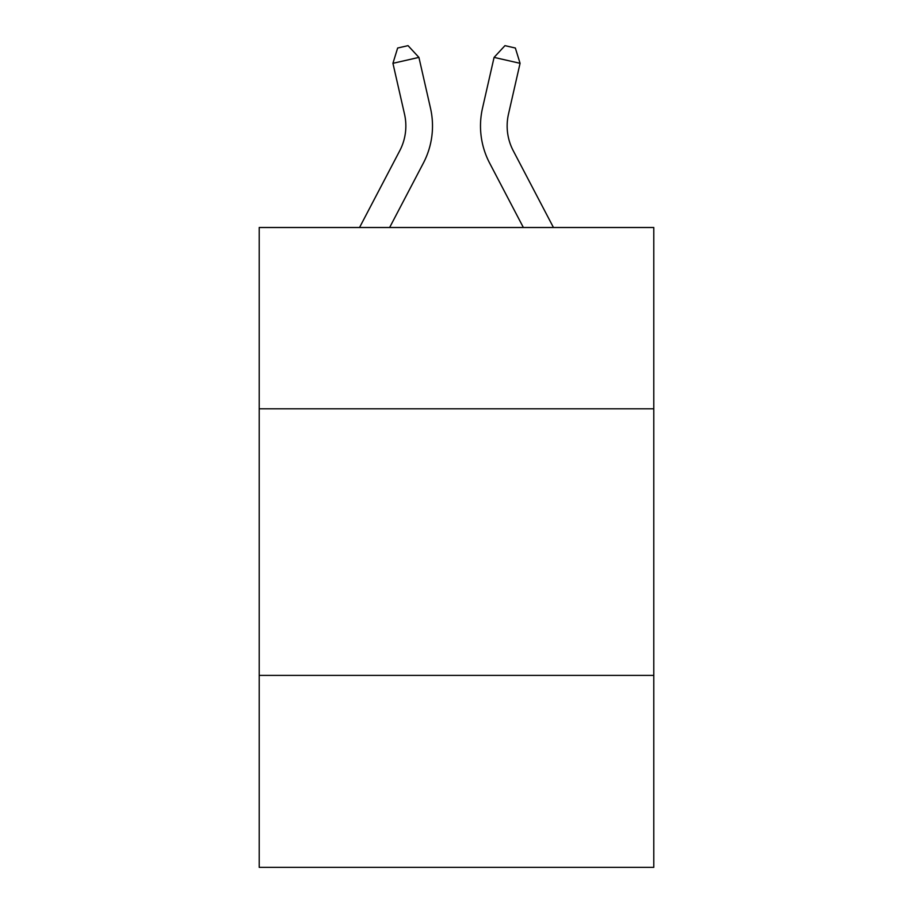 <?xml version="1.0" encoding="UTF-8"?>
<svg xmlns="http://www.w3.org/2000/svg" width="913" height="913" viewBox="0 0 913 913"><rect width="100%" height="100%" fill="white"/><g stroke="black" fill="none" stroke-linecap="round" stroke-linejoin="round"><path stroke-width="1.37" d="M259.212 408.796L653.788 408.796L653.788 227.508L259.212 227.508L259.212 867.35L653.788 867.35L653.788 675.392L259.212 675.392M653.788 675.392L653.788 408.796M359.539 227.508L399.757 150.725A53.319 53.319 0 0 0 404.516 114.136L392.932 63.317L418.919 57.393L430.502 108.213A79.979 79.979 0 0 1 423.37 163.096L389.634 227.508M553.461 227.508L513.243 150.725A53.319 53.319 0 0 1 508.484 114.136L520.068 63.317L494.081 57.393L482.498 108.213A79.979 79.979 0 0 0 489.63 163.096L523.366 227.508M399.757 150.725A53.319 53.319 0 0 0 404.516 114.136A53.319 53.319 0 0 1 399.757 150.725A53.319 53.319 0 0 0 404.516 114.136A53.319 53.319 0 0 1 399.757 150.725A53.319 53.319 0 0 0 404.516 114.136A53.319 53.319 0 0 1 399.757 150.725A53.319 53.319 0 0 0 404.516 114.136A53.319 53.319 0 0 1 399.757 150.725A53.319 53.319 0 0 0 404.516 114.136M494.081 57.393L482.498 108.213L494.081 57.393L482.498 108.213L494.081 57.393L482.498 108.213L494.081 57.393L482.498 108.213L494.081 57.393L482.498 108.213L494.081 57.393L504.957 45.65L515.354 48.024L520.068 63.317M513.243 150.725A53.319 53.319 0 0 1 508.484 114.136A53.319 53.319 0 0 0 513.243 150.725A53.319 53.319 0 0 1 508.484 114.136A53.319 53.319 0 0 0 513.243 150.725A53.319 53.319 0 0 1 508.484 114.136A53.319 53.319 0 0 0 513.243 150.725A53.319 53.319 0 0 1 508.484 114.136A53.319 53.319 0 0 0 513.243 150.725A53.319 53.319 0 0 1 508.484 114.136M392.932 63.317L397.646 48.024L408.043 45.65L418.919 57.393"/></g></svg>
